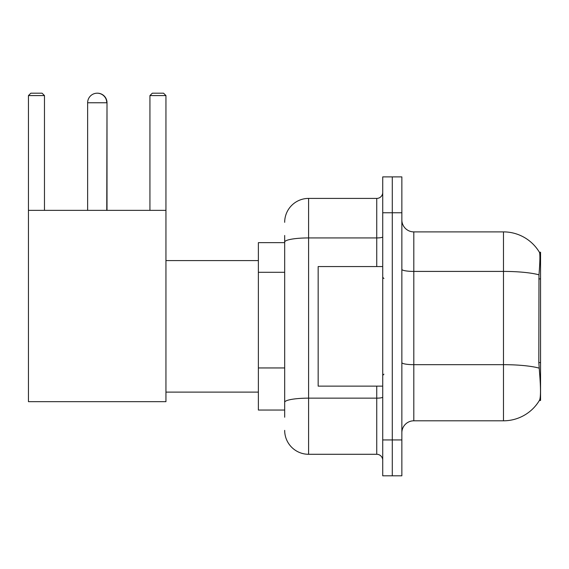 <?xml version="1.0" encoding="UTF-8"?>
<svg xmlns="http://www.w3.org/2000/svg" width="569" height="569" viewBox="0 0 569 569"><rect width="100%" height="100%" fill="white"/><g stroke="black" fill="none" stroke-linecap="round" stroke-linejoin="round"><path stroke-width="0.85" d="M540.55 400.476L539.376 400.476L539.583 400.121C540.792 397.006 540.792 387.951 539.583 372.98L538.815 362.588L538.985 274.834C540.024 261.825 540.18 254.343 539.462 252.366L540.55 252.216L540.55 400.476M284.678 265.118L284.678 235.481L284.678 242.65L258.376 242.65L258.376 410.043L284.678 410.043M401.856 432.76A11.956 11.956 0 0 1 413.812 420.804L503.487 420.804L503.487 231.889A41.85 41.85 0 0 1 539.376 252.216A41.85 41.85 0 0 0 503.487 231.889L413.812 231.889A11.956 11.956 0 0 1 401.856 219.933A11.956 11.956 0 0 0 413.812 231.889L413.812 420.804M539.583 400.121A41.85 41.85 0 0 1 503.487 420.804M392.29 439.937L392.29 475.805L401.856 475.805L401.856 439.937L392.29 439.937L392.29 475.805L382.724 475.805L382.724 439.937L392.29 439.937L392.29 212.763L392.29 439.937M382.724 439.937L382.724 176.888L392.29 176.888L392.29 212.763L392.29 176.888L401.856 176.888L401.856 439.937M539.462 252.366A41.85 41.85 0 0 0 503.487 231.889A41.85 41.85 0 0 1 539.462 252.366M284.678 417.219L284.678 235.481M284.678 222.323A23.912 23.912 0 0 1 308.59 198.41L308.59 454.282L376.742 454.282L376.742 386.131M308.59 198.41L376.742 198.41A5.982 5.982 0 0 0 382.724 192.436M284.678 406.458L284.678 375.12M382.724 460.264A5.982 5.982 0 0 0 376.742 454.282M308.59 454.282A23.912 23.912 0 0 1 284.678 430.37M382.724 266.562L318.156 266.562L318.156 386.131L382.724 386.131M87.633 102.761A9.566 9.566 0 0 1 97.199 93.195A9.566 9.566 0 0 1 106.766 102.761L87.633 102.761L87.633 210.366M106.766 210.366L107.008 102.761A9.566 9.566 0 0 0 97.32 93.195M28.45 210.366L165.949 210.366L165.949 401.671L28.45 401.671L28.45 95.585L30.84 93.195L42.078 93.195L44.474 95.585L28.45 95.585M44.474 210.366L44.474 95.585M165.949 95.585L149.932 95.585L152.321 93.195L163.559 93.195L165.949 95.585L165.949 210.366M149.932 95.585L149.932 210.366M107.008 210.366L107.008 102.761M540.55 278.895L538.815 278.895M540.55 362.588L538.815 362.588M284.678 272.295L258.376 272.295M284.678 367.944L258.376 367.944M538.985 274.834A41.85 7.269 180 0 0 503.487 271.413L413.812 271.413A11.956 2.077 0 0 1 401.856 269.336M539.113 368.129A41.85 7.269 180 0 0 503.487 364.672L413.812 364.672A11.956 2.077 0 0 1 401.856 362.595M401.856 212.763L382.724 212.763M382.724 397.112A5.982 1.038 0 0 1 376.742 398.151L308.59 398.151A23.912 4.154 180 0 0 284.678 402.304M284.678 242.088A23.912 4.154 180 0 1 308.59 237.934L376.742 237.934L376.742 198.41M376.742 266.562L376.742 237.934A5.982 1.038 0 0 0 382.724 236.896M383.919 278.518L382.724 277.323M383.919 374.174L382.724 375.369M165.949 392.112L258.376 392.112M165.949 260.588L258.376 260.588"/></g></svg>
